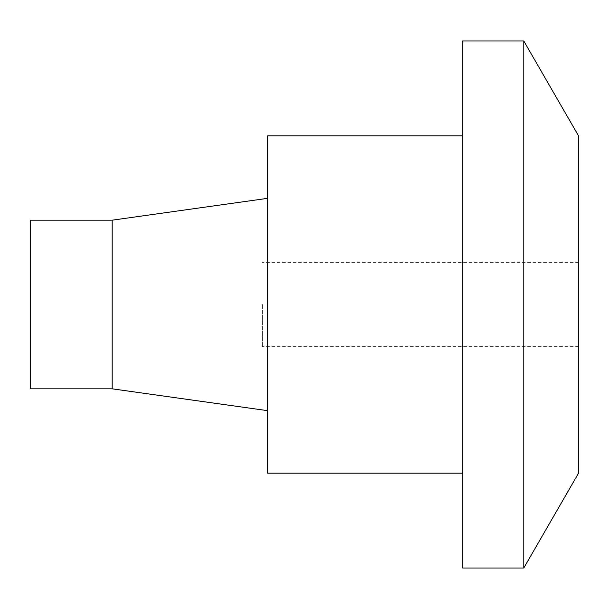 <?xml version="1.0" encoding="UTF-8"?>
<svg xmlns="http://www.w3.org/2000/svg" width="609" height="609" viewBox="0 0 609 609"><rect width="100%" height="100%" fill="white"/><g stroke="black" fill="none" stroke-linecap="round" stroke-linejoin="round"><path stroke-width="0.46" stroke-dasharray="3.04 2.28" d="M578.55 135.853L578.55 473.147M578.55 304.5L578.55 346.658L578.55 304.5M30.45 388.824L30.45 220.176M112.185 220.176L112.185 388.824M267.61 304.5L267.61 410.664L267.61 304.5M267.61 473.147L267.61 135.853M462.604 304.5L462.604 135.853L462.604 304.5M462.604 40.993L462.604 568.007M523.778 40.993L523.778 568.007M262.342 304.5L262.342 346.658L262.342 304.5M578.55 262.342L262.342 262.342M578.55 346.658L262.342 346.658"/><path stroke-width="0.91" d="M523.778 568.007L578.55 473.147L578.55 135.853L523.778 40.993L462.604 40.993L462.604 568.007L523.778 568.007L523.778 40.993M30.45 304.5L30.45 388.824L112.185 388.824L112.185 220.176L30.45 220.176L30.45 304.5M462.604 135.853L267.61 135.853L267.61 473.147L462.604 473.147M112.185 388.824L267.61 410.664M112.185 220.176L267.61 198.336"/></g></svg>
